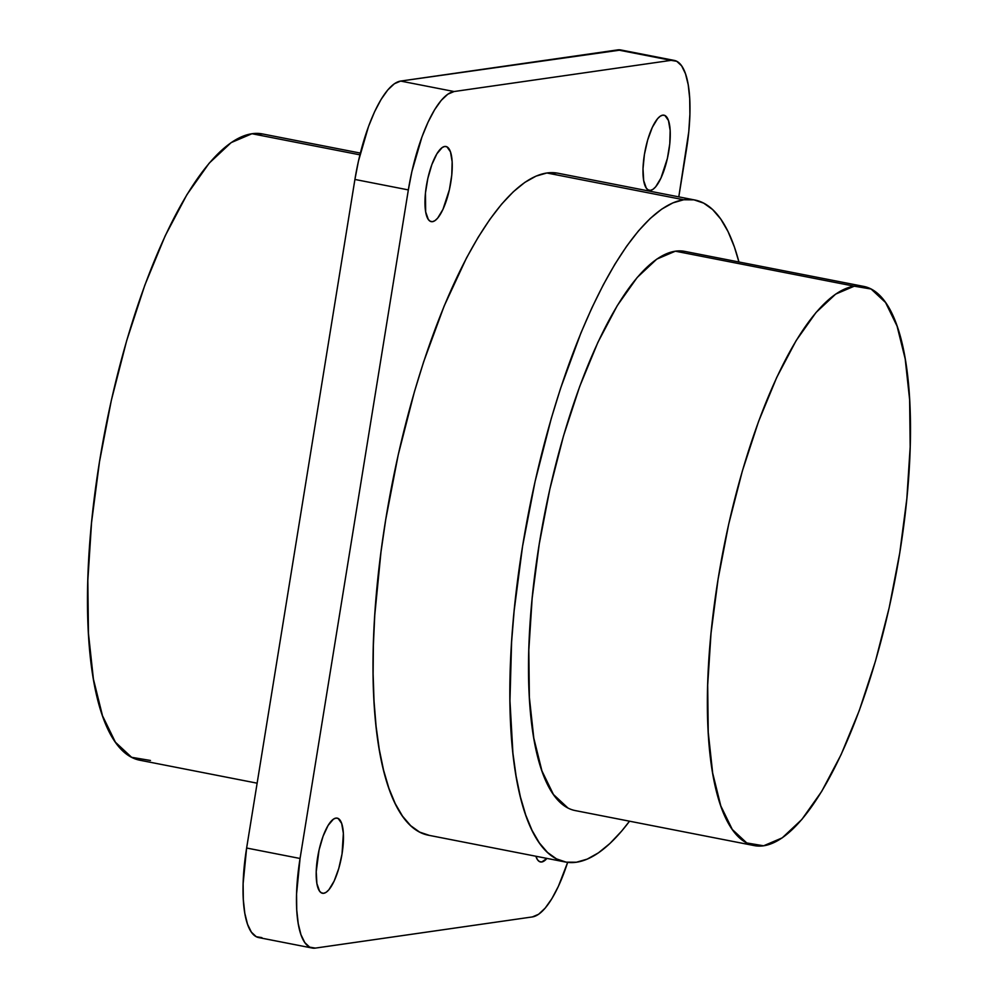 <?xml version="1.0" encoding="UTF-8"?>
<svg xmlns="http://www.w3.org/2000/svg" width="998" height="998" viewBox="0 0 998 998"><rect width="100%" height="100%" fill="white"/><g stroke="black" fill="none" stroke-linecap="round" stroke-linejoin="round"><path stroke-width="1.5" d="M662.709 115.157A38.286 11.702 -78.9 0 1 663.969 115.182A38.286 11.702 -78.9 0 1 668.485 153.006A38.286 11.702 -78.9 0 1 650.534 190.356L648.089 189.882L650.534 190.356L653.029 189.296L655.661 186.826L660.938 178.106L667.4 158.37L669.783 143.7L670.145 130.414L668.46 120.521L664.967 115.531L662.709 115.157L660.214 116.217L657.57 118.687L652.293 127.407L647.677 139.982L644.409 154.503L643.011 168.762L643.685 180.588L646.317 188.16L648.263 189.969L650.534 190.356A38.286 11.702 -78.9 0 1 649.261 190.331A38.286 11.702 -78.9 0 1 644.758 152.507A38.286 11.702 -78.9 0 1 662.709 115.157M546.929 858.405A38.286 11.702 -78.9 0 1 541.752 861.985L539.307 861.511L541.752 861.985L546.929 858.405M335.927 818.098A38.286 11.702 -78.9 0 1 337.187 818.123A38.286 11.702 -78.9 0 1 341.69 855.947A38.286 11.702 -78.9 0 1 323.739 893.297L321.306 892.823L323.739 893.297L326.234 892.237L328.878 889.767L334.155 881.047L338.771 868.472L342.04 853.951L343.362 833.355L341.678 823.462L338.185 818.485L335.927 818.098L333.419 819.158L328.117 825.408L323.065 836.262L319.048 850.084L316.229 871.703L316.89 883.529L319.535 891.102L321.481 892.923L323.739 893.297A38.286 11.702 -78.9 0 1 322.479 893.272A38.286 11.702 -78.9 0 1 317.963 855.448A38.286 11.702 -78.9 0 1 335.927 818.098M444.696 146.469A38.286 11.702 -78.9 0 1 445.956 146.494A38.286 11.702 -78.9 0 1 450.472 184.318A38.286 11.702 -78.9 0 1 432.521 221.668L430.088 221.194L432.521 221.668L435.016 220.608L437.66 218.138L442.937 209.418L449.399 189.682L451.77 175.012L452.144 161.726L450.46 151.833L446.967 146.843L444.696 146.469L442.201 147.529L436.899 153.779L431.847 164.633L427.83 178.455L425.447 193.125L425.672 211.9L428.317 219.473L430.263 221.294L432.521 221.668A38.286 11.702 -78.9 0 1 431.261 221.643A38.286 11.702 -78.9 0 1 426.745 183.819A38.286 11.702 -78.9 0 1 444.696 146.469M685.164 251.471L675.372 251.197A284.904 87.113 101.1 0 0 541.777 529.152A284.904 87.113 101.1 0 0 575.359 810.601L754.226 845.593A284.904 87.113 -78.9 0 1 720.643 564.144A284.904 87.113 -78.9 0 1 854.251 286.189L675.372 251.197L656.784 259.118L637.173 277.494L617.288 305.6L597.889 342.376L579.726 386.401L563.496 435.976L549.823 489.207L539.244 544.047L532.146 598.376L528.815 650.122L529.364 697.29L533.793 738.071L541.926 770.893L553.441 794.483L567.899 807.968M863.632 286.389L684.765 251.396A284.904 87.113 101.1 0 0 675.372 251.197L854.251 286.189A284.904 87.113 -78.9 0 1 863.632 286.389A284.904 87.113 -78.9 0 1 897.214 567.837A284.904 87.113 -78.9 0 1 763.607 845.793A284.904 87.113 -78.9 0 1 754.226 845.593M557.158 173.078L546.867 172.991A337.274 103.131 101.1 0 0 388.709 502.044A337.274 103.131 101.1 0 0 428.466 835.226L565.305 861.998A337.274 103.131 -78.9 0 1 525.547 528.815A337.274 103.131 -78.9 0 1 683.705 199.762L546.867 172.991L536.076 176.11L524.861 182.372L513.359 191.741L501.645 204.116L489.856 219.385L478.104 237.399L466.49 257.983L444.147 306.037L423.688 361.7L414.42 391.74L398.239 454.751L385.715 519.671L380.974 552.056L374.761 615.155L373.364 645.257L373.115 673.987L374.025 701.095L376.084 726.295L379.265 749.361L383.544 770.069L388.883 788.22L395.233 803.627L402.518 816.152L410.677 825.683L419.634 832.107L429.302 835.376M694.82 199.999A337.274 103.131 -78.9 0 1 738.932 262L734.403 247.005L728.053 231.598L720.768 219.073L712.609 209.543L703.652 203.118L693.984 199.85L683.705 199.762A337.274 103.131 -78.9 0 1 694.82 199.999L557.982 173.228A337.274 103.131 101.1 0 0 546.867 172.991L683.705 199.762L672.914 202.868L661.699 209.143L650.185 218.512L638.483 230.887L626.694 246.157L614.93 264.171L603.328 284.754L591.964 307.696L580.986 332.808L560.527 388.471L551.258 418.511L535.078 481.523L522.54 546.442L514.145 610.764L511.6 641.926L509.953 700.758L512.91 753.066L516.103 776.132L520.382 796.841L525.721 814.992L532.059 830.398L539.357 842.923L547.515 852.454L556.472 858.879L566.128 862.147L576.407 862.235L587.211 859.116L598.413 852.853L609.928 843.485L621.642 831.109L629.526 821.192A337.274 103.131 -78.9 0 1 576.407 862.235A337.274 103.131 -78.9 0 1 565.305 861.998M262.936 134.031L251.97 133.732L359.916 154.84L251.97 133.732A319.086 97.567 101.1 0 0 102.345 445.033A319.086 97.567 101.1 0 0 139.957 760.251L257.135 783.18M620.956 49.987L400.647 81.075L394.397 83.732L387.81 89.907L381.136 99.351L374.612 111.701L368.512 126.497L358.469 161.027L354.914 179.453L246.631 848.026L243.125 883.667L243.312 899.51L244.797 913.207L247.529 924.235L251.396 932.169L256.249 936.698L261.913 937.646M674.249 60.416L620.818 49.962A95.721 29.266 101.1 0 0 617.662 49.9L400.647 81.075A95.721 29.266 101.1 0 0 354.914 179.453L246.631 848.026L300.061 858.48L408.344 189.907L411.9 171.481L421.954 136.951L428.055 122.155L434.567 109.805L441.253 100.361L447.84 94.186L454.09 91.529L671.105 60.354L676.756 61.302L681.622 65.831L685.489 73.765L688.221 84.793L689.705 98.49L689.892 114.333L688.77 131.724L678.79 196.868L686.387 149.974A95.721 29.266 -78.9 0 0 674.249 60.416A95.721 29.266 -78.9 0 0 671.105 60.354L617.662 49.9L671.105 60.354L454.09 91.529L400.647 81.075L454.09 91.529A95.721 29.266 -78.9 0 0 408.344 189.907L354.914 179.453L408.344 189.907L300.061 858.48L246.631 848.026A95.721 29.266 101.1 0 0 258.756 937.584L312.199 948.038A95.721 29.266 -78.9 0 1 300.061 858.48L296.556 894.121L296.743 909.964L298.24 923.661L300.959 934.689L304.827 942.623L309.692 947.152L315.356 948.1A95.721 29.266 -78.9 0 1 312.199 948.038M567.65 862.372L558.393 886.299L551.882 898.649L545.195 908.093L538.608 914.268L532.371 916.925L315.356 948.1L532.371 916.925A95.721 29.266 -78.9 0 0 567.65 862.372M535.864 856.234L537.535 859.789L539.481 861.611L541.752 861.985A38.286 11.702 -78.9 0 1 540.492 861.96A38.286 11.702 -78.9 0 1 535.864 856.234M360.365 153.093L262.486 133.944A319.086 97.567 101.1 0 0 251.97 133.732L231.162 142.602L209.181 163.173L186.913 194.66L165.181 235.84L144.847 285.141L126.671 340.68L111.352 400.298L99.501 461.712L91.554 522.565L87.824 580.524L88.448 633.343L93.4 679.014L102.507 715.778L115.406 742.213L131.599 757.295L150.461 760.476M854.251 286.189L871.092 289.021L885.55 302.506L897.065 326.096L905.198 358.918L909.627 399.699L910.176 446.867L906.845 498.613L899.747 552.942L889.168 607.782L875.495 661.013L859.266 710.588L841.102 754.613L821.703 791.389L801.818 819.495L782.207 837.871L763.607 845.793L746.766 842.961L732.307 829.488L720.793 805.885L712.672 773.063L708.243 732.283L707.682 685.115L711.013 633.368L718.111 579.04L728.69 524.2L742.362 470.969L758.592 421.393L776.756 377.369L796.155 340.592L816.04 312.486L835.663 294.111L854.251 286.189"/></g></svg>
